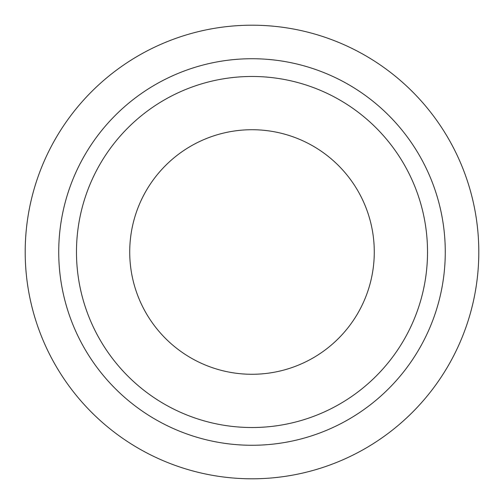 <?xml version="1.0" encoding="UTF-8"?>
<svg xmlns="http://www.w3.org/2000/svg" width="504" height="504" viewBox="0 0 504 504"><rect width="100%" height="100%" fill="white"/><g stroke="black" fill="none" stroke-linecap="round" stroke-linejoin="round"><path stroke-width="0.76" d="M25.2 252A226.8 226.8 0 0 0 252 478.8A226.8 226.8 0 0 0 478.8 252A226.8 226.8 0 0 0 252 25.2A226.8 226.8 0 0 0 25.2 252M445.271 252A193.271 193.271 0 0 1 252 445.271A193.271 193.271 0 0 1 58.729 252A193.271 193.271 0 0 1 252 58.729A193.271 193.271 0 0 1 445.271 252M427.524 252A175.524 175.524 0 0 1 252 427.524A175.524 175.524 0 0 1 76.476 252A175.524 175.524 0 0 1 252 76.476A175.524 175.524 0 0 1 427.524 252M129.723 252A122.277 122.277 0 0 1 252 129.723A122.277 122.277 0 0 1 374.277 252A122.277 122.277 0 0 1 252 374.277A122.277 122.277 0 0 1 129.723 252"/></g></svg>

